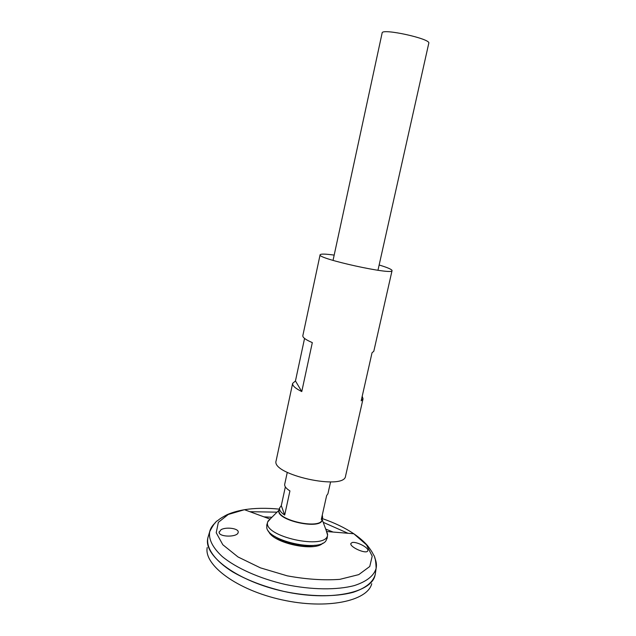<?xml version="1.0" encoding="UTF-8"?>
<svg xmlns="http://www.w3.org/2000/svg" width="636" height="636" viewBox="0 0 636 636"><rect width="100%" height="100%" fill="white"/><g stroke="black" fill="none" stroke-linecap="round" stroke-linejoin="round"><path stroke-width="0.95" d="M379.143 264.997C387.658 267.573 391.959 269.449 392.054 270.61C393.445 275.452 316.8 258.606 320.099 254.79C320.671 253.772 325.362 253.875 334.178 255.108M362.21 396.276L363.037 398.851L345.563 476.078C344.609 490.857 270.785 474.631 276.119 460.806L292.647 383.373L295.454 380.956L304.557 338.432M320.099 254.79L302.831 335.681C302.561 337.478 305.725 339.791 312.316 342.613L301.774 391.569C295.319 388.405 292.274 385.67 292.647 383.373M363.037 398.851L361.176 400.831L372.036 352.765L373.801 351.279L392.054 270.61M295.454 380.956L301.774 391.569M220.986 529.716C226.114 526.64 239.168 528.421 238.182 532.3C237.991 537.301 219.468 537.372 219.094 532.443L220.986 529.716M352.209 542.5L350.865 543.454C349.403 547.119 367.155 554.862 367.815 550.633C369.015 547.699 356.51 541.427 352.209 542.5M325.767 529.12L333.113 532.062L325.767 529.128M375.479 572.813L375.224 574.562C373.086 582.139 365.803 588.03 353.385 592.227C335.84 597.061 310.01 596.894 283.807 591.393C263.868 586.63 246.649 580.024 232.132 571.557C214.38 560.268 205.992 547.842 207.885 537.77L208.385 536.076M263.94 516.845L271.842 517.259L263.964 516.861M208.044 537.245L208.234 536.601M325.775 529.152L333.033 532.054M373.801 578.561L375.129 574.984C372.776 582.457 365.39 588.252 352.956 592.355C335.426 597.077 309.796 596.862 283.807 591.4C264.035 586.686 246.927 580.143 232.466 571.772C214.745 560.594 206.215 548.264 207.813 538.199M208.059 537.174L208.203 536.705M264.02 516.877L271.818 517.283M375.471 572.869L376.13 568.314C374.024 575.731 366.797 581.463 354.467 585.533C337.048 590.2 311.386 589.954 285.333 584.468C259.385 578.514 235.98 567.98 222.123 556.436C212.631 547.572 208.481 539.336 209.673 531.72C210.484 528.373 212.384 525.384 215.373 522.752M374.946 575.691C370.891 592.975 329.655 601.592 283.807 591.416C237.912 581.415 204.092 556.301 207.662 538.907L207.789 538.191M322.373 518.602C334.576 522.832 345.054 527.88 353.791 533.747L366.487 544.845L372.203 556.158L369.755 566.501L358.744 574.626L339.831 579.348C323.78 580.509 306.25 579.34 287.226 575.834L260.378 567.837L238.007 556.961L222.815 544.742L216.224 532.745L218.347 522.331L228.276 514.46L244.455 509.706C237.848 510.827 232.045 512.497 227.044 514.715C219.404 518.73 218.442 520.113 217.814 520.526C215.707 521.385 212.996 525.113 209.673 531.72L208.37 536.124M371.75 583.681C367.608 601.044 326.976 609.829 281.955 599.835C236.894 590.017 203.687 565.007 207.209 547.509M315.066 545.243C303.897 547.548 283.966 543.168 274.792 536.387M327.15 537.992L325.95 540.807C318.867 552.167 268.44 541.077 266.77 527.801L266.866 524.74M326.037 529.875L327.572 535.075C326.387 550.545 262.294 536.45 267.708 521.91L271.278 517.839M377.959 270.284L428.791 43.2C431.224 38.868 381.743 27.992 382.141 32.945L333.033 260.402M287.265 472.413L284.713 484.227C284.356 486.278 286.089 488.512 289.929 490.913L284.69 515.049C280.889 512.544 279.188 510.191 279.586 507.989L281.295 505.652L285.349 486.89M322.285 515.057L322.627 517.45L321.291 519.477L326.634 495.603L327.938 493.727L330.577 481.937M281.295 505.652L284.69 515.049M269.648 518.944L244.455 509.706C254.853 508.045 266.484 507.862 279.331 509.142M322.929 543.096C314.589 552.255 272.28 542.953 268.551 531.139M323.35 522.379L348.011 533.278M374.723 557.788C376.337 561.429 376.806 564.943 376.13 568.314C375.892 560.928 374.994 556.405 373.435 554.743C373.046 554.107 372.752 552.446 367.505 545.593C363.895 541.49 359.324 537.539 353.791 533.747L327.047 531.561M249.9 511.702L276.867 512.155M322.261 519.087L322.253 519.326C322.635 530.829 273.965 520.129 279.14 509.841L279.228 509.627M327.659 534.383L322.166 519.501C321.132 530.074 275.642 520.073 279.14 510.04L267.915 521.25M207.503 541.999L207.662 538.907M267.708 521.91L266.707 525.257M327.572 535.075L327.071 538.533M279.586 507.989L279.14 510.04M322.627 517.45L322.166 519.501M219.078 532.284L219.086 531.879"/></g></svg>
